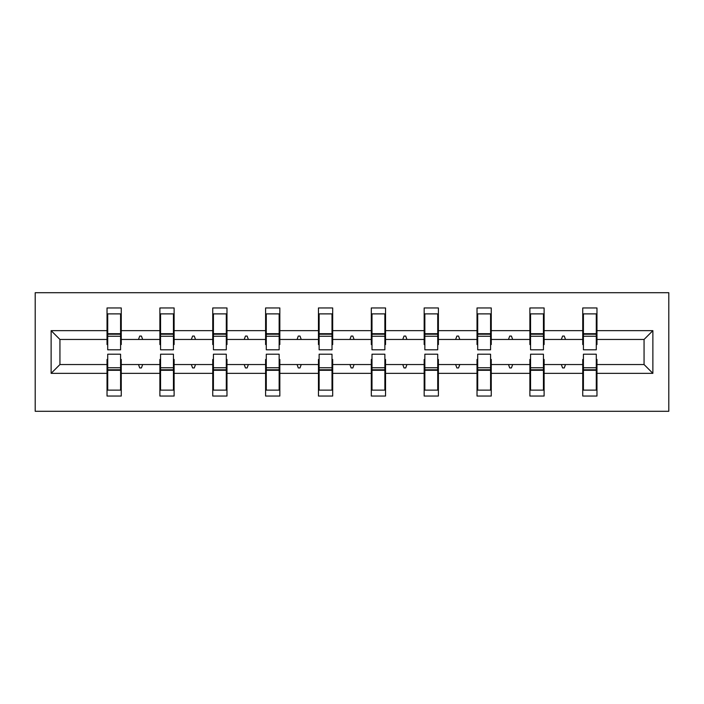 <?xml version="1.0" encoding="UTF-8"?>
<svg xmlns="http://www.w3.org/2000/svg" width="704" height="704" viewBox="0 0 704 704"><rect width="100%" height="100%" fill="white"/><g stroke="black" fill="none" stroke-linecap="round" stroke-linejoin="round"><path stroke-width="1.06" d="M35.2 411.294L668.8 411.294L668.8 292.706L35.2 292.706L35.2 411.294M583.414 359.454L582.736 359.454L582.736 364.54L544.113 364.54L544.113 359.454L543.435 359.454M652.872 373.349L644.063 364.54L644.063 339.46L652.872 330.651L652.872 373.349L596.966 373.349L596.966 396.044L582.736 396.044L582.736 364.54M644.063 339.46L596.966 339.46L596.966 307.956L582.736 307.956L582.736 330.651L544.113 330.651L544.113 344.546L543.435 344.546M583.414 344.546L582.736 344.546L582.736 330.651M530.561 359.454L529.883 359.454L529.883 364.54L491.26 364.54L491.26 359.454L490.582 359.454M582.736 373.349L544.113 373.349L544.113 396.044L529.883 396.044L529.883 364.54M544.113 330.651L544.113 307.956L529.883 307.956L529.883 330.651L491.26 330.651L491.26 344.546L490.582 344.546M530.561 344.546L529.883 344.546L529.883 330.651M477.699 359.454L477.022 359.454L477.022 364.54L438.398 364.54L438.398 359.454L437.721 359.454M529.883 373.349L491.26 373.349L491.26 396.044L477.022 396.044L477.022 364.54M491.26 330.651L491.26 307.956L477.022 307.956L477.022 330.651L438.398 330.651L438.398 344.546L437.721 344.546M477.699 344.546L477.022 344.546L477.022 330.651M424.846 359.454L424.169 359.454L424.169 364.54L385.546 364.54L385.546 359.454L384.868 359.454M477.022 373.349L438.398 373.349L438.398 396.044L424.169 396.044L424.169 364.54M438.398 330.651L438.398 307.956L424.169 307.956L424.169 330.651L385.546 330.651L385.546 344.546L384.868 344.546M424.846 344.546L424.169 344.546L424.169 330.651M371.994 359.454L371.316 359.454L371.316 364.54L332.684 364.54L332.684 359.454L332.006 359.454M424.169 373.349L385.546 373.349L385.546 396.044L371.316 396.044L371.316 364.54M385.546 330.651L385.546 307.956L371.316 307.956L371.316 330.651L332.684 330.651L332.684 344.546L332.006 344.546M371.994 344.546L371.316 344.546L371.316 330.651M319.132 359.454L318.454 359.454L318.454 364.54L279.831 364.54L279.831 359.454L279.154 359.454M371.316 373.349L332.684 373.349L332.684 396.044L318.454 396.044L318.454 364.54M332.684 330.651L332.684 307.956L318.454 307.956L318.454 330.651L279.831 330.651L279.831 344.546L279.154 344.546M319.132 344.546L318.454 344.546L318.454 330.651M266.279 359.454L265.602 359.454L265.602 364.54L226.978 364.54L226.978 359.454L226.301 359.454M318.454 373.349L279.831 373.349L279.831 396.044L265.602 396.044L265.602 364.54M279.831 330.651L279.831 307.956L265.602 307.956L265.602 330.651L226.978 330.651L226.978 344.546L226.301 344.546M266.279 344.546L265.602 344.546L265.602 330.651M213.418 359.454L212.74 359.454L212.74 364.54L174.117 364.54L174.117 359.454L173.439 359.454M265.602 373.349L226.978 373.349L226.978 396.044L212.74 396.044L212.74 364.54M226.978 330.651L226.978 307.956L212.74 307.956L212.74 330.651L174.117 330.651L174.117 344.546L173.439 344.546M213.418 344.546L212.74 344.546L212.74 330.651M160.565 359.454L159.887 359.454L159.887 364.54L121.264 364.54L121.264 396.044L107.034 396.044L107.034 364.54L59.937 364.54L51.128 373.349L51.128 330.651L59.937 339.46L59.937 364.54M212.74 373.349L174.117 373.349L174.117 396.044L159.887 396.044L159.887 364.54M174.117 330.651L174.117 307.956L159.887 307.956L159.887 330.651L121.264 330.651L121.264 307.956L107.034 307.956L107.034 330.651L51.128 330.651M160.565 344.546L159.887 344.546L159.887 330.651M107.712 359.454L107.034 359.454L107.034 364.54M107.712 344.546L107.034 344.546L107.034 330.651M596.288 359.454L596.966 359.454L596.966 373.349M596.966 339.46L596.966 344.546L596.288 344.546M544.113 373.349L544.113 364.54M491.26 373.349L491.26 364.54M438.398 373.349L438.398 364.54M385.546 373.349L385.546 364.54M332.684 373.349L332.684 364.54M279.831 373.349L279.831 364.54M226.978 373.349L226.978 364.54M174.117 373.349L174.117 364.54M652.872 330.651L596.966 330.651M159.887 373.349L121.264 373.349M107.034 373.349L51.128 373.349M561.343 339.46L565.506 339.46L564.274 336.072L562.575 336.072L561.343 339.46L544.113 339.46M582.736 339.46L565.506 339.46M561.343 364.54L562.575 367.928L564.274 367.928L565.506 364.54M508.49 339.46L512.653 339.46L511.421 336.072L509.722 336.072L508.49 339.46L491.26 339.46M529.883 339.46L512.653 339.46M508.49 364.54L509.722 367.928L511.421 367.928L512.653 364.54M455.629 339.46L459.791 339.46L458.559 336.072L456.87 336.072L455.629 339.46L438.398 339.46M477.022 339.46L459.791 339.46M455.629 364.54L456.87 367.928L458.559 367.928L459.791 364.54M402.776 339.46L406.938 339.46L405.706 336.072L404.008 336.072L402.776 339.46L385.546 339.46M424.169 339.46L406.938 339.46M402.776 364.54L404.008 367.928L405.706 367.928L406.938 364.54M349.923 339.46L354.077 339.46L352.845 336.072L351.155 336.072L349.923 339.46L332.684 339.46M371.316 339.46L354.077 339.46M349.923 364.54L351.155 367.928L352.845 367.928L354.077 364.54M297.062 339.46L301.224 339.46L299.992 336.072L298.294 336.072L297.062 339.46L279.831 339.46M318.454 339.46L301.224 339.46M297.062 364.54L298.294 367.928L299.992 367.928L301.224 364.54M244.209 339.46L248.371 339.46L247.13 336.072L245.441 336.072L244.209 339.46L226.978 339.46M265.602 339.46L248.371 339.46M244.209 364.54L245.441 367.928L247.13 367.928L248.371 364.54M191.347 339.46L195.51 339.46L194.278 336.072L192.579 336.072L191.347 339.46L174.117 339.46M212.74 339.46L195.51 339.46M191.347 364.54L192.579 367.928L194.278 367.928L195.51 364.54M138.494 339.46L142.657 339.46L141.425 336.072L139.726 336.072L138.494 339.46L121.264 339.46L121.264 330.651M159.887 339.46L142.657 339.46M138.494 364.54L139.726 367.928L141.425 367.928L142.657 364.54M120.586 359.454L121.264 359.454L121.264 364.54M121.264 339.46L121.264 344.546L120.586 344.546M107.034 339.46L59.937 339.46M644.063 364.54L596.966 364.54M107.034 313.878L107.712 313.878L107.034 313.878M107.712 336.248L107.712 313.878L121.264 313.878L120.586 313.878L120.586 349.8L107.712 349.8L107.712 336.248L120.586 336.248M120.586 367.752L120.586 390.122L107.034 390.122L107.712 390.122L107.712 354.2L120.586 354.2L120.586 367.752L107.712 367.752M159.887 313.878L160.565 313.878L159.887 313.878M160.565 336.248L160.565 313.878L174.117 313.878L173.439 313.878L173.439 349.8L160.565 349.8L160.565 336.248L173.439 336.248M173.439 367.752L173.439 390.122L159.887 390.122L160.565 390.122L160.565 354.2L173.439 354.2L173.439 367.752L160.565 367.752M212.74 313.878L213.418 313.878L212.74 313.878M213.418 336.248L213.418 313.878L226.978 313.878L226.301 313.878L226.301 349.8L213.418 349.8L213.418 336.248L226.301 336.248M226.301 367.752L226.301 390.122L212.74 390.122L213.418 390.122L213.418 354.2L226.301 354.2L226.301 367.752L213.418 367.752M265.602 313.878L266.279 313.878L265.602 313.878M266.279 336.248L266.279 313.878L279.831 313.878L279.154 313.878L279.154 349.8L266.279 349.8L266.279 336.248L279.154 336.248M279.154 367.752L279.154 390.122L265.602 390.122L266.279 390.122L266.279 354.2L279.154 354.2L279.154 367.752L266.279 367.752M318.454 313.878L319.132 313.878L318.454 313.878M319.132 336.248L319.132 313.878L332.684 313.878L332.006 313.878L332.006 349.8L319.132 349.8L319.132 336.248L332.006 336.248M332.006 367.752L332.006 390.122L318.454 390.122L319.132 390.122L319.132 354.2L332.006 354.2L332.006 367.752L319.132 367.752M371.316 313.878L371.994 313.878L371.316 313.878M371.994 336.248L371.994 313.878L385.546 313.878L384.868 313.878L384.868 349.8L371.994 349.8L371.994 336.248L384.868 336.248M384.868 367.752L384.868 390.122L371.316 390.122L371.994 390.122L371.994 354.2L384.868 354.2L384.868 367.752L371.994 367.752M424.169 313.878L424.846 313.878L424.169 313.878M424.846 336.248L424.846 313.878L438.398 313.878L437.721 313.878L437.721 349.8L424.846 349.8L424.846 336.248L437.721 336.248M437.721 367.752L437.721 390.122L424.169 390.122L424.846 390.122L424.846 354.2L437.721 354.2L437.721 367.752L424.846 367.752M477.022 313.878L477.699 313.878L477.022 313.878M477.699 336.248L477.699 313.878L491.26 313.878L490.582 313.878L490.582 349.8L477.699 349.8L477.699 336.248L490.582 336.248M490.582 367.752L490.582 390.122L477.022 390.122L477.699 390.122L477.699 354.2L490.582 354.2L490.582 367.752L477.699 367.752M529.883 313.878L530.561 313.878L529.883 313.878M530.561 336.248L530.561 313.878L544.113 313.878L543.435 313.878L543.435 349.8L530.561 349.8L530.561 336.248L543.435 336.248M543.435 367.752L543.435 390.122L529.883 390.122L530.561 390.122L530.561 354.2L543.435 354.2L543.435 367.752L530.561 367.752M582.736 313.878L583.414 313.878L582.736 313.878M583.414 336.248L583.414 313.878L596.966 313.878L596.288 313.878L596.288 349.8L583.414 349.8L583.414 336.248L596.288 336.248M596.288 367.752L596.288 390.122L582.736 390.122L583.414 390.122L583.414 354.2L596.288 354.2L596.288 367.752L583.414 367.752M107.712 381.647L107.034 381.647M121.264 381.647L120.586 381.647M120.586 369.785L107.712 369.785M120.586 322.353L121.264 322.353M107.034 322.353L107.712 322.353M107.712 334.215L120.586 334.215M173.439 322.353L174.117 322.353M159.887 322.353L160.565 322.353M160.565 334.215L173.439 334.215M226.301 322.353L226.978 322.353M212.74 322.353L213.418 322.353M213.418 334.215L226.301 334.215M160.565 381.647L159.887 381.647M174.117 381.647L173.439 381.647M173.439 369.785L160.565 369.785M213.418 381.647L212.74 381.647M226.978 381.647L226.301 381.647M226.301 369.785L213.418 369.785M279.154 322.353L279.831 322.353M265.602 322.353L266.279 322.353M266.279 334.215L279.154 334.215M332.006 322.353L332.684 322.353M318.454 322.353L319.132 322.353M319.132 334.215L332.006 334.215M266.279 381.647L265.602 381.647M279.831 381.647L279.154 381.647M279.154 369.785L266.279 369.785M319.132 381.647L318.454 381.647M332.684 381.647L332.006 381.647M332.006 369.785L319.132 369.785M384.868 322.353L385.546 322.353M371.316 322.353L371.994 322.353M371.994 334.215L384.868 334.215M371.994 381.647L371.316 381.647M385.546 381.647L384.868 381.647M384.868 369.785L371.994 369.785M437.721 322.353L438.398 322.353M424.169 322.353L424.846 322.353M424.846 334.215L437.721 334.215M424.846 381.647L424.169 381.647M438.398 381.647L437.721 381.647M437.721 369.785L424.846 369.785M490.582 322.353L491.26 322.353M477.022 322.353L477.699 322.353M477.699 334.215L490.582 334.215M477.699 381.647L477.022 381.647M491.26 381.647L490.582 381.647M490.582 369.785L477.699 369.785M543.435 322.353L544.113 322.353M529.883 322.353L530.561 322.353M530.561 334.215L543.435 334.215M530.561 381.647L529.883 381.647M544.113 381.647L543.435 381.647M543.435 369.785L530.561 369.785M596.288 322.353L596.966 322.353M582.736 322.353L583.414 322.353M583.414 334.215L596.288 334.215M583.414 381.647L582.736 381.647M596.966 381.647L596.288 381.647M596.288 369.785L583.414 369.785M120.586 370.304L107.712 370.304M107.712 333.696L120.586 333.696M160.565 333.696L173.439 333.696M213.418 333.696L226.301 333.696M173.439 370.304L160.565 370.304M226.301 370.304L213.418 370.304M266.279 333.696L279.154 333.696M319.132 333.696L332.006 333.696M279.154 370.304L266.279 370.304M332.006 370.304L319.132 370.304M371.994 333.696L384.868 333.696M384.868 370.304L371.994 370.304M424.846 333.696L437.721 333.696M437.721 370.304L424.846 370.304M477.699 333.696L490.582 333.696M490.582 370.304L477.699 370.304M530.561 333.696L543.435 333.696M543.435 370.304L530.561 370.304M583.414 333.696L596.288 333.696M596.288 370.304L583.414 370.304"/></g></svg>
